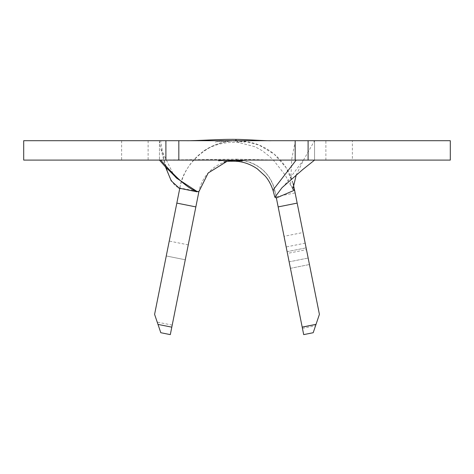 <?xml version="1.0" encoding="UTF-8"?>
<svg xmlns="http://www.w3.org/2000/svg" width="474" height="474" viewBox="0 0 474 474"><rect width="100%" height="100%" fill="white"/><g stroke="black" fill="none" stroke-linecap="round" stroke-linejoin="round"><path stroke-width="0.36" stroke-dasharray="2.37 1.78" d="M237.829 161.397L242.38 160.461C259.716 163.897 270.601 174.171 275.027 191.277L276.117 196.704L295.13 192.9L294.046 187.473A58.172 58.172 0 0 0 179.954 187.473L154.589 314.351L160.804 332.718L157.99 324.406L160.804 332.718L157.99 324.406L160.804 332.718L157.99 324.406L160.804 332.718L170.308 334.62L160.804 332.718L170.308 334.62L198.973 191.277A38.779 38.779 0 0 1 275.027 191.277L276.372 197.978M305.179 243.156L319.411 314.351L305.179 243.156L286.16 246.96L289.14 261.838L286.16 246.96M306.471 249.626L309.451 264.528L306.471 249.626L287.457 253.424L290.438 268.325L287.457 253.424M303.046 232.509L306.115 247.861L303.046 232.509L284.033 236.313L287.102 251.658L284.033 236.313M352.378 140.707L121.622 140.707L352.378 140.707L352.378 160.099L121.622 160.099L352.378 160.099M121.622 140.707L121.622 160.099M23.7 160.099L159.436 160.099L159.436 140.707L314.564 140.707L314.564 160.099L314.564 140.707L303.816 159.566L296.238 174.953M23.7 140.707L148.125 140.707L148.125 160.099M182.697 160.099L236.68 160.099L236.544 159.163L159.436 160.099L159.436 140.707L148.125 140.707M236.68 160.099L450.3 160.099M325.875 160.099L325.875 140.707L450.3 140.707M295.172 160.099L295.172 140.707M178.828 140.707L178.828 160.099M325.875 140.707L314.564 140.707M159.436 140.707L160.923 148.889L165.432 166.836M178.793 187.763L198.896 191.644M295.385 140.707L291.658 159.4L290.645 185.233L292.488 187.177M293.104 183.509L286.118 167.713L274.25 154.198L258.917 144.991L242.421 140.95L237 140.707C211.167 139.149 183.201 162.902 179.883 187.84C166.658 187.058 160.858 140.885 160.627 140.707M226.815 161.462L237 160.099C229.985 160.597 225.577 161.243 223.781 162.031M272.947 190.11L275.027 191.277M295.13 192.9L319.411 314.351L313.196 332.718L319.411 314.351L316.004 324.417L302.205 327.179L289.14 261.838L303.692 334.62L290.438 268.325L303.692 334.62L302.199 327.167L316.004 324.417M276.117 196.704L303.692 334.62L287.102 251.658L303.692 334.62L313.196 332.718M171.801 327.167L188.255 244.868L171.801 327.167L188.255 244.868L171.801 327.167L188.255 244.868L171.801 327.167L157.99 324.406L154.589 314.351L169.242 241.065L154.589 314.351L169.242 241.065L154.589 314.351L157.99 324.406L154.589 314.351L157.99 324.406L154.589 314.351L157.99 324.406L171.801 327.167M198.825 192.006L179.788 188.314M166.261 255.966L169.242 241.065L166.261 255.966L185.275 259.77L166.261 255.966M172.21 325.111L157.214 322.113M289.14 261.838L308.153 258.034L289.14 261.838M290.438 268.325L309.451 264.528L290.438 268.325M287.102 251.658L306.115 247.861L287.102 251.658M235.987 139.38L235.288 141.021L235.697 140.707L238.926 142.561L242.421 140.95M275.809 160.099L236.544 159.163L235.922 160.099M235.655 160.419L236.396 160.455M302.157 326.941L316.093 324.157L302.157 326.941M302.436 328.364L315.56 325.739M160.923 148.889L173.952 175.439L175.196 176.755M292.861 189.227L290.645 185.233M290.758 185.506L285.117 174.942L273.611 160.372L269.41 156.337L262.424 150.839L255.219 146.81L238.926 142.561C228.829 141.75 219.379 143.302 210.586 147.207L203.518 151.01L208.406 148.078C217.513 143.178 227.046 140.719 237 140.707M235.288 141.021L244.987 142.087L235.697 140.707C224.563 140.748 217.738 141.211 215.226 142.093C217.797 141.412 224.486 141.056 235.288 141.021M186.282 140.707L185.98 140.707M218.633 160.793C219.261 160.283 225.032 160.082 235.951 160.188L242.321 160.994M282.083 187.615L284.957 184.736L303.816 159.566M188.255 244.868L169.242 241.065"/><path stroke-width="0.71" d="M198.825 192.006L170.308 334.62L160.804 332.718L154.589 314.351L179.788 188.314M295.172 160.099L23.7 160.099L23.7 140.707L308.1 140.707L308.1 160.099L295.172 160.099L295.172 140.707M308.1 140.707L450.3 140.707L450.3 160.099L308.1 160.099M178.828 160.099L178.828 140.707M165.432 166.836L171.203 180.795L178.793 187.763M160.627 160.099C161.184 160.224 185.909 190.921 198.896 191.644L197.036 191.49L177.057 178.485L164.703 166.048L159.436 160.099M296.238 174.953L292.861 189.227L294.579 190.151L293.104 183.509M292.488 187.177L294.046 187.473M198.896 191.644L208.204 172.969L226.815 161.462M237 160.099L242.38 160.461M296.155 160.099L272.959 190.151C269.819 180.938 265.659 176.63 265.12 175.984L257.37 168.904C251.273 164.697 244.756 162.191 237.829 161.397L236.396 160.455M314.564 160.099L302.619 169.651L282.083 187.615L274.884 197.237L276.372 197.978L294.579 190.151L319.411 314.351L313.196 332.718L316.01 324.406L313.196 332.718L316.01 324.406L313.196 332.718L303.692 334.62L276.372 197.978M315.56 325.739L316.004 324.417M165.9 160.099L165.9 140.707M236.04 140.707L235.987 139.38C244.069 139.326 266.714 141.027 271.531 140.707M235.922 160.099L235.655 160.419C225.962 160.319 220.286 160.437 218.633 160.793M278.155 206.907L297.168 203.103M302.199 327.167L316.01 324.406M171.801 327.167L157.99 324.406M195.845 206.907L176.832 203.103M175.196 176.755L177.021 178.526M178.722 188.095L196.965 191.804M235.987 139.38C221.151 139.018 195.697 140.938 185.98 140.707M223.781 162.031C224.978 161.249 229.659 161.036 237.829 161.397M235.655 160.419L242.321 160.994M272.935 190.062L274.884 197.237"/></g></svg>
